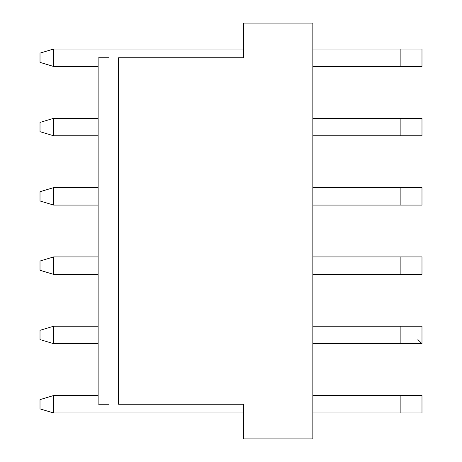 <?xml version="1.0" encoding="UTF-8"?>
<svg xmlns="http://www.w3.org/2000/svg" width="462" height="462" viewBox="0 0 462 462"><rect width="100%" height="100%" fill="white"/><g stroke="black" fill="none" stroke-linecap="round" stroke-linejoin="round"><path stroke-width="0.69" d="M243.549 23.1L312.849 23.1L312.849 438.9L306.029 438.9L306.029 23.1L243.549 23.1L243.549 57.75L243.549 23.1M243.549 438.9L306.029 438.9C314.824 438.9 314.824 438.9 306.029 438.9L243.549 438.9L243.549 404.25L243.549 438.9M243.549 57.75L118.59 57.75L118.59 404.25L243.549 404.25L118.59 404.25L118.59 57.75L243.549 57.75M306.029 23.1C314.824 23.1 314.824 23.1 306.029 23.1L306.029 438.9M98.781 57.75L108.662 57.75M108.662 404.25L98.781 404.25M243.549 412.982L53.656 412.982L243.549 412.982M53.656 395.518L98.129 395.518L53.656 395.518L53.656 412.982L40.015 408.887L53.656 412.982L53.656 395.518L40.015 399.613L53.656 395.518M98.129 343.682L53.656 343.682L98.129 343.682M53.656 326.218L98.129 326.218L53.656 326.218L53.656 343.682L40.015 339.587L53.656 343.682L53.656 326.218L40.015 330.313L53.656 326.218M98.129 274.382L53.656 274.382L98.129 274.382M53.656 256.918L98.129 256.918L53.656 256.918L53.656 274.382L40.015 270.287L53.656 274.382L53.656 256.918L40.015 261.013L53.656 256.918M98.129 205.082L53.656 205.082L98.129 205.082M53.656 187.618L98.129 187.618L53.656 187.618L53.656 205.082L40.015 200.987L53.656 205.082L53.656 187.618L40.015 191.713L53.656 187.618M98.129 135.782L53.656 135.782L98.129 135.782M53.656 118.318L98.129 118.318L53.656 118.318L53.656 135.782L40.015 131.687L53.656 135.782L53.656 118.318L40.015 122.413L53.656 118.318M98.129 66.482L53.656 66.482L98.129 66.482M53.656 49.018L243.549 49.018L53.656 49.018L53.656 66.482L40.015 62.387L53.656 66.482L53.656 49.018L40.015 53.113L53.656 49.018M40.015 399.613L40.015 408.887L40.015 399.613M40.015 330.313L40.015 339.587L40.015 330.313M40.015 261.013L40.015 270.287L40.015 261.013M40.015 191.713L40.015 200.987L40.015 191.713M40.015 122.413L40.015 131.687L40.015 122.413M40.015 53.113L40.015 62.387L40.015 53.113M421.985 66.482L312.849 66.482L400.156 66.482L400.156 49.018L312.849 49.018L421.985 49.018L421.985 66.482L421.985 49.018L400.156 49.018L400.156 66.482L421.985 66.482M421.985 135.782L312.849 135.782L400.156 135.782L400.156 118.318L312.849 118.318L421.985 118.318L421.985 135.782L421.985 118.318L400.156 118.318L400.156 135.782L421.985 135.782M421.985 205.082L312.849 205.082L400.156 205.082L400.156 187.618L312.849 187.618L421.985 187.618L421.985 205.082L421.985 187.618L400.156 187.618L400.156 205.082L421.985 205.082M421.985 274.382L312.849 274.382L400.156 274.382L400.156 256.918L312.849 256.918L421.985 256.918L421.985 274.382L421.985 256.918L400.156 256.918L400.156 274.382L421.985 274.382M421.985 343.682L312.849 343.682L400.156 343.682L400.156 326.218L312.849 326.218L421.985 326.218L421.985 343.682L421.985 326.218L400.156 326.218L400.156 343.682L421.985 343.682L417.891 339.587L421.985 343.682M421.985 412.982L312.849 412.982L400.156 412.982L400.156 395.518L312.849 395.518L421.985 395.518L421.985 412.982L421.985 395.518L400.156 395.518L400.156 412.982L421.985 412.982M98.129 57.75L98.129 404.25"/></g></svg>

